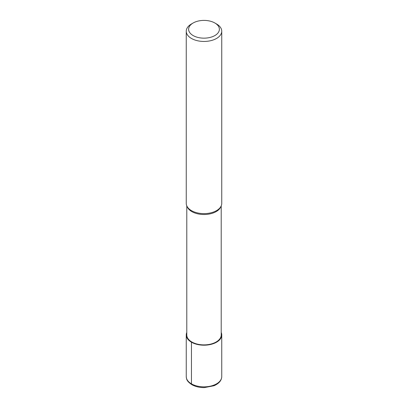 <?xml version="1.0" encoding="UTF-8"?>
<svg xmlns="http://www.w3.org/2000/svg" width="408" height="408" viewBox="0 0 408 408"><rect width="100%" height="100%" fill="white"/><g stroke="black" fill="none" stroke-linecap="round" stroke-linejoin="round"><path stroke-width="0.61" d="M186.257 31.212L186.257 203.378A17.743 10.246 0 0 0 186.854 206.014A17.743 10.246 0 0 0 191.454 210.62A17.743 10.246 0 0 0 208.605 213.267A17.743 10.246 0 0 0 221.146 206.014A17.743 10.246 0 0 0 221.743 203.378L221.743 31.212A17.743 10.246 180 0 1 210.788 40.672A17.743 10.246 180 0 1 191.454 38.454A17.743 10.246 180 0 1 186.257 31.212A17.743 10.246 180 0 1 191.454 23.965L193.127 23.001A15.377 8.879 0 0 0 193.127 35.557A15.377 8.879 0 0 0 214.873 35.557A15.377 8.879 0 0 0 214.873 23.001A15.377 8.879 0 0 0 193.127 23.001M214.873 23.001L216.546 23.965A17.743 10.246 180 0 1 221.743 31.212M221.213 205.867L221.213 334.953A17.212 9.935 180 0 1 210.584 344.133A17.212 9.935 180 0 1 191.831 341.981A17.212 9.935 180 0 1 186.787 334.953L186.787 205.867M186.854 206.014L187.369 207.126A17.212 9.935 0 0 0 191.831 211.599A17.212 9.935 0 0 0 208.468 214.164A17.212 9.935 0 0 0 220.631 207.126L221.146 206.014M186.787 332.464A17.743 10.246 0 0 0 186.257 334.953A17.743 10.246 0 0 0 191.454 342.195A17.743 10.246 0 0 0 210.788 344.418A17.743 10.246 0 0 0 221.743 334.953A17.743 10.246 0 0 0 221.213 332.464M191.831 341.981L191.454 342.195L191.454 383.851L192.811 384.56M191.454 383.851A17.743 10.246 0 0 0 210.788 386.07A17.743 10.246 0 0 0 221.743 376.61C221.575 380.526 218.974 383.576 213.95 385.754L204.337 387.6C199.522 387.615 195.35 386.636 191.821 384.662C186.252 380.853 186.594 378.976 186.257 376.61A17.743 10.246 0 0 0 191.454 383.851M221.743 376.61L221.743 334.953M186.257 376.61L186.257 334.953"/></g></svg>
